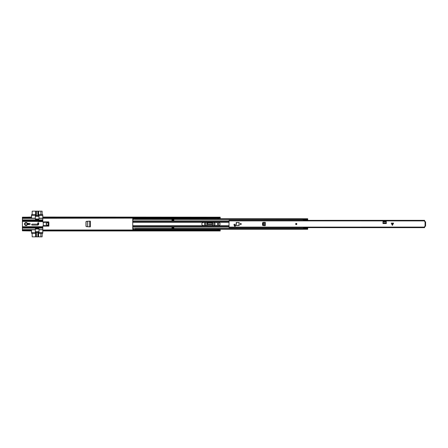 <?xml version="1.0" encoding="UTF-8"?>
<svg xmlns="http://www.w3.org/2000/svg" width="448" height="448" viewBox="0 0 448 448"><rect width="100%" height="100%" fill="white"/><g stroke="black" fill="none" stroke-linecap="round" stroke-linejoin="round"><path stroke-width="0.67" d="M86.649 226.671L86.089 226.066L86.089 221.934L86.649 221.329M85.977 221.945L86.565 221.334M86.565 226.666L85.977 226.055M217.381 224A0.683 0.683 0 0 1 218.064 223.317A0.683 0.683 0 0 1 218.753 224A0.683 0.683 0 0 1 218.064 224.683A0.683 0.683 0 0 1 217.381 224M42.79 218.254L219.436 218.002L220.198 217.314L219.436 218.002M22.4 230.367L23.162 229.998L22.4 230.686L22.4 229.779L31.528 229.779L31.528 233.279L34.877 233.279A0.459 0.459 0 0 0 35.33 232.826L31.528 232.674M22.4 218.221L22.4 217.314L23.162 217.683L31.528 217.683L31.528 218.221L22.4 218.221L22.4 220.046L42.79 220.046L42.79 218.221L38.987 218.221L38.987 218.977A0.302 0.302 0 0 1 38.679 219.285L35.638 219.285A0.302 0.302 0 0 1 35.33 218.977L35.33 218.221L31.528 218.221M42.969 230.317L219.436 230.317L219.436 229.998L220.198 230.367L220.198 230.955L42.969 230.955L42.79 229.746M220.198 230.367L220.198 229.258M220.198 218.742L220.198 217.633M218.977 218.742L218.977 218.372L217.762 218.372L217.762 218.742M217.762 229.258L217.762 229.628L218.977 229.628L218.977 229.258M213.685 224.106L213.685 223.894A0.7 0.7 0 0 1 214.385 223.194A0.7 0.7 0 0 1 215.085 223.894L215.085 224.106A0.7 0.7 0 0 1 214.385 224.806A0.7 0.7 0 0 1 213.685 224.106M204.434 224.106L204.434 223.894A0.7 0.7 0 0 1 205.134 223.194A0.7 0.7 0 0 1 205.834 223.894L205.834 224.106A0.7 0.7 0 0 1 205.134 224.806A0.7 0.7 0 0 1 204.434 224.106M207.015 224.23L206.914 223.44A0.75 0.75 0 0 1 207.665 222.69L211.854 222.69A0.75 0.75 0 0 1 212.604 223.44L212.604 225.534M85.977 221.687L85.977 226.313L86.503 226.666L90.334 226.862L90.334 221.138L86.503 221.334L85.977 221.687M42.969 217.185L220.198 217.185L42.969 217.045L42.969 218.002M42.969 217.683L219.436 217.683M22.4 230.686L31.528 230.815L31.528 230.317L23.162 230.317M23.162 229.998L31.528 229.998M22.4 230.815L31.528 230.955M31.528 217.045L22.4 217.314M22.4 217.185L31.528 217.185L31.528 217.683L31.528 215.326L35.33 215.174A0.459 0.459 0 0 0 34.877 214.721L31.528 214.721L31.528 215.326M23.162 217.683L23.162 218.002L31.528 218.002M42.969 229.998L219.436 229.998M220.198 230.686L219.436 230.317M23.162 218.002L22.4 217.633M218.977 229.628L218.977 229.936L217.762 229.936L218.977 229.846M217.762 218.372L218.977 218.372M218.977 218.154L217.762 218.154M212.526 224.442L212.503 224.045L207.015 224.045L207.788 222.874L211.73 222.874L212.475 223.53L212.526 224.442L206.993 224.442L207.015 224.045L206.993 224.392M206.937 225.534L206.993 224.442M27.266 224A1.215 1.215 0 0 0 26.051 222.785A1.215 1.215 0 0 0 24.836 224A1.215 1.215 0 0 0 26.051 225.215A1.215 1.215 0 0 0 27.266 224M26.051 225.523A1.523 1.523 0 0 0 27.574 224A1.523 1.523 0 0 0 26.051 222.477A1.523 1.523 0 0 0 24.528 224A1.523 1.523 0 0 0 26.051 225.523M31.668 224.638A0.47 0.47 0 0 0 32.138 225.109L37.587 225.109A1.109 1.109 0 0 0 38.696 224L38.696 223.238A0.47 0.47 0 0 0 38.226 222.768A0.47 0.47 0 0 0 37.75 223.238L37.587 224.168L32.138 224.168A0.47 0.47 0 0 0 31.668 224.638M47.354 222.785A1.215 1.215 0 0 1 48.569 224A1.215 1.215 0 0 1 47.354 225.215A1.215 1.215 0 0 1 46.133 224A1.215 1.215 0 0 1 47.354 222.785M43.109 222.415L48.72 222.281L43.081 222.281L42.958 221.872L48.72 221.872L48.877 222.415L48.72 221.872M43.142 225.585L48.877 225.585L48.877 222.415L48.72 225.719L43.114 225.719L43.002 226.128L48.877 226.128L48.877 225.585L48.72 226.128M42.37 227.114L41.966 227.114L42.252 227.954L42.37 227.114L41.966 227.041L42.79 227.282L42.79 226.744A7.162 7.162 0 0 0 42.79 221.396M42.79 227.282L42.79 227.651L22.4 227.651L22.4 226.727L42.79 226.727M35.33 232.674L35.33 229.023A0.302 0.302 0 0 1 35.638 228.715L38.679 228.715A0.302 0.302 0 0 1 38.987 229.023L38.987 232.826A0.459 0.459 0 0 0 39.441 233.279L42.79 233.279L42.79 227.651M31.528 229.779L35.33 229.779M28.717 224.61L28.717 223.39M22.4 220.046L22.4 221.418L38.226 221.418L22.4 221.273M35.33 218.221L35.33 215.326M32.138 233.279L32.183 236.841L36.221 236.841L36.221 232.428M40.858 233.279L40.858 236.841L42.134 236.841L42.179 233.279M42.79 227.954L22.4 227.954L22.4 229.779M22.4 227.954L22.4 227.651M30.005 223.39L28.028 223.39L28.028 224.61L30.005 224.61L30.005 223.39M42.79 221.262L42.79 221.626L38.226 221.626L38.226 221.262L42.79 221.262L42.79 220.858L22.4 221.094M42.358 220.903L42.252 220.046L41.966 220.886L42.79 220.858M42.79 226.744L22.4 226.727M22.4 226.582L22.4 221.418M42.79 218.221L42.79 214.721L39.441 214.721A0.459 0.459 0 0 0 38.987 215.174L38.987 218.221M42.179 214.721L42.134 211.159L40.858 211.159L40.858 214.721M36.221 215.572L36.221 211.159L32.183 211.159L32.138 214.721M42.79 232.674L38.987 232.674M38.987 229.779L42.79 229.779M42.79 227.142L22.4 226.906M22.4 220.349L42.79 220.349L42.79 220.718M42.79 220.349L42.79 220.046M42.79 215.326L38.987 215.326M38.007 232.428L38.007 236.841L36.389 236.841L36.389 232.428M38.982 229.006L35.33 229.006M36.378 232.428L36.221 236.841M40.858 236.841L38.634 236.841L38.634 231.974A0.302 0.302 0 0 0 38.332 231.666L35.896 231.666A0.302 0.302 0 0 0 35.594 231.974L35.594 236.841M38.007 236.841L38.634 236.841M37.839 232.428L37.839 236.841L37.845 232.428M38.153 236.841L38.153 232.428L36.07 232.428L36.07 236.841M36.221 211.159L37.839 211.159L37.839 215.572M35.33 218.994L38.982 218.994M36.389 215.572L36.389 211.159L36.378 215.572M37.845 215.572L37.839 211.159M37.845 211.159L38.007 215.572M35.594 211.159L35.594 216.026A0.302 0.302 0 0 0 35.896 216.334L38.332 216.334A0.302 0.302 0 0 0 38.634 216.026L38.634 211.159L38.007 211.159M38.634 211.159L40.858 211.159M36.07 211.159L36.07 215.572L38.153 215.572L38.153 211.159M38.584 224.482A1.294 1.294 0 0 1 37.324 224.168M38.646 223.406A0.459 0.459 0 0 1 38.058 223.664A0.459 0.459 0 0 1 37.8 223.07A0.459 0.459 0 0 1 38.394 222.813A0.459 0.459 0 0 1 38.646 223.406A0.459 0.459 0 0 0 38.394 222.813A0.459 0.459 0 0 0 37.8 223.07M47.354 225.064A1.064 1.064 0 0 1 46.29 224A1.064 1.064 0 0 1 47.354 222.936A1.064 1.064 0 0 1 48.418 224A1.064 1.064 0 0 1 47.354 225.064M26.051 225.064A1.064 1.064 0 0 1 24.987 224A1.064 1.064 0 0 1 26.051 222.936A1.064 1.064 0 0 1 27.115 224A1.064 1.064 0 0 1 26.051 225.064M201.83 224A1.534 1.534 0 0 0 203.37 225.534L218.551 225.534A1.534 1.534 0 0 0 220.091 224A1.534 1.534 0 0 0 218.551 222.466L203.37 222.466A1.534 1.534 0 0 0 201.83 224M133.347 229.141L133.347 228.497L132.742 228.497L132.742 219.503L133.347 219.503L133.347 218.742L132.742 218.742L132.742 219.341L133.347 219.341M132.742 228.497L133.347 228.659M132.742 228.659L132.742 229.258L133.347 229.258M133.347 219.268L133.364 218.002M135.173 218.859L135.173 219.341L307.714 219.341L307.714 218.859M303.554 219.503L135.173 219.341M303.514 220.343L303.554 219.341M307.714 220.343L307.714 219.503M307.692 228.497L307.714 227.657M135.173 228.659L307.714 228.659L307.714 229.258L135.173 229.258L135.173 228.497L303.554 228.497M135.162 229.998L135.173 228.732M171.993 220.73L173.818 220.73L173.818 219.57L171.993 219.57L171.993 220.73M135.162 218.002L135.173 219.268M171.993 227.27L171.993 228.43L173.818 228.43L173.818 227.27L171.993 227.27M133.347 228.732L133.364 229.998M171.993 227.909L173.818 227.909M171.993 228.273L173.818 228.273M173.818 220.091L171.993 220.091M173.818 219.727L171.993 219.727M303.554 228.659L303.554 227.791L306.942 227.791L303.554 227.657M303.554 220.343L306.942 220.276L307.692 220.002L307.692 219.341M307.692 220.343L307.692 220.002M303.554 219.733L307.692 219.733M302.4 228.502L307.692 228.329L307.692 227.657M307.692 228.066L306.942 227.791M307.692 228.659L307.692 228.329M302.4 219.503L303.554 219.649M392.403 223.115L393.602 223.115L392.403 225.333L392.403 223.115M392.218 223.115L391.205 223.115L392.218 225.154M234.926 224.398A0.566 0.566 0 0 0 233.934 224.762A0.566 0.566 0 0 0 234.069 225.126A1.456 1.456 0 0 1 234.394 225.814A0.566 0.566 0 0 0 235.049 226.274A0.566 0.566 0 0 0 235.502 225.618A2.582 2.582 0 0 0 234.926 224.398M239.215 222.785A0.302 0.302 0 0 0 239.215 222.768A0.302 0.302 0 0 1 239.215 222.785A0.302 0.302 0 0 0 238.913 222.477L236.477 222.477A0.302 0.302 0 0 0 236.174 222.785L236.174 225.215A0.302 0.302 0 0 0 236.477 225.523L238.913 225.523A0.302 0.302 0 0 0 239.215 225.215L238.913 222.51L236.477 222.51L236.174 225.215M240.234 224A0.504 0.504 0 0 0 240.738 224.504A0.504 0.504 0 0 0 241.237 224A0.504 0.504 0 0 0 240.738 223.496A0.504 0.504 0 0 0 240.234 224M383.001 221.85L386.271 221.85L385.801 221.166L383.415 221.166L383.023 221.564L382.967 223.552L386.316 223.563L386.277 221.799M383.034 221.262L385.801 220.987L386.254 221.39L385.84 220.808L383.443 220.808L383.034 221.262M229.023 220.438L229.023 227.562M425.141 221.76L425.6 221.715L425.6 226.24L424.626 226.335L424.626 227.657L229.023 227.64L424.626 227.562M424.626 220.438L229.023 220.36L424.626 220.343L424.626 221.665L425.6 221.76M263.57 225.641L265.272 225.674L265.283 222.326L263.57 222.359M262.982 225.607L262.707 222.841L263.11 222.387L262.528 222.852L262.528 225.148L262.982 225.607M132.742 220.881L424.626 220.903M425.6 226.24L425.141 226.24M386.316 223.563L382.967 223.552M265.283 222.326L265.272 225.674M263.284 222.387L262.886 222.841L262.886 225.226L263.57 225.63L263.57 222.37L263.11 222.387L263.463 222.365M296.24 223.39A0.61 0.61 0 0 1 296.85 224A0.61 0.61 0 0 1 296.24 224.61A0.61 0.61 0 0 1 295.635 224A0.61 0.61 0 0 1 296.24 223.39A0.61 0.61 0 0 0 295.635 224A0.61 0.61 0 0 0 296.24 224.61M296.24 224.342A0.342 0.342 0 0 0 296.582 224A0.342 0.342 0 0 0 296.24 223.658A0.342 0.342 0 0 0 295.898 224A0.342 0.342 0 0 0 296.24 224.342A0.342 0.342 0 0 1 295.898 224A0.342 0.342 0 0 1 296.24 223.658M233.968 224.739A0.532 0.532 0 0 1 234.5 224.207A0.532 0.532 0 0 1 235.032 224.739A0.532 0.532 0 0 1 234.5 225.271A0.532 0.532 0 0 1 233.968 224.739M235.2 226.223L234.696 226.223M236.202 222.785L236.174 222.785A0.302 0.302 0 0 1 236.208 222.639A0.302 0.302 0 0 0 236.174 222.785L236.174 224.554M234.886 225.103A1.523 1.523 0 0 1 235.054 225.098L235.351 225.098M236.202 225.215L236.477 225.523A0.302 0.302 0 0 1 236.174 225.26A0.302 0.302 0 0 0 236.477 225.523L238.913 225.523L239.187 222.785M239.215 225.215A0.302 0.302 0 0 1 238.913 225.523A0.302 0.302 0 0 0 239.215 225.215L239.187 225.215M241.08 224A0.342 0.342 0 0 0 240.738 223.658A0.342 0.342 0 0 0 240.397 224A0.342 0.342 0 0 0 240.738 224.342A0.342 0.342 0 0 0 241.08 224A0.342 0.342 0 0 1 240.738 224.342A0.342 0.342 0 0 1 240.397 224A0.342 0.342 0 0 0 240.738 224.342A0.342 0.342 0 0 0 241.08 224M42.969 230.815L220.198 230.815M217.762 229.779L218.977 229.779M218.977 218.221L217.762 218.221M89.953 221.155L89.953 226.845M89.942 221.155L89.942 226.845M89.774 221.166L89.774 226.834M87.674 221.273L87.674 226.727M87.724 221.273L87.724 226.727M41.966 220.886L22.4 220.959M22.4 227.041L41.966 227.114M22.4 229.628L35.33 229.628M42.006 221.626L42.006 221.262M42.706 221.262L42.706 221.626M41.731 221.262L41.731 221.626M38.377 221.626L38.377 221.262M35.33 218.372L22.4 218.372M38.987 229.628L42.79 229.628M42.79 228.11L22.4 228.11M22.4 219.89L42.79 219.89M42.79 218.372L38.987 218.372M38.618 224.409L37.414 224.168M38.59 223.384C38.175 223.726 37.929 223.625 37.856 223.093C38.276 222.757 38.522 222.852 38.59 223.384M132.742 222.275L229.023 222.275M132.742 221.878L229.023 221.878M132.742 221.043L229.023 221.043M132.742 226.957L229.023 226.957M132.742 227.119L424.626 227.097M132.742 225.725L229.023 225.725M234.377 225.725L235.514 225.725M132.742 226.122L229.023 226.122M234.556 226.122L235.34 226.122M135.162 228.743L133.364 228.743M133.364 229.163L135.162 229.163M135.162 219.257L133.364 219.257M135.162 218.837L133.364 218.837M392.582 223.115L392.582 225.154M425.068 226.24L425.068 221.76M382.967 222.891L386.316 222.891M264.611 225.674L264.611 222.326M296.24 224.532A0.532 0.532 0 0 0 296.772 224A0.532 0.532 0 0 0 296.24 223.468A0.532 0.532 0 0 0 295.708 224A0.532 0.532 0 0 0 296.24 224.532M296.24 223.58A0.42 0.42 0 0 1 296.66 224A0.42 0.42 0 0 1 296.24 224.42A0.42 0.42 0 0 1 295.826 224A0.42 0.42 0 0 1 296.24 223.58M236.477 225.49L238.913 225.49M240.318 224A0.42 0.42 0 0 1 240.738 223.58A0.42 0.42 0 0 1 241.153 224A0.42 0.42 0 0 1 240.738 224.42A0.42 0.42 0 0 1 240.318 224M135.173 218.742L307.714 218.742M135.162 228.71L133.364 228.71M133.364 219.29L135.162 219.29"/></g></svg>
